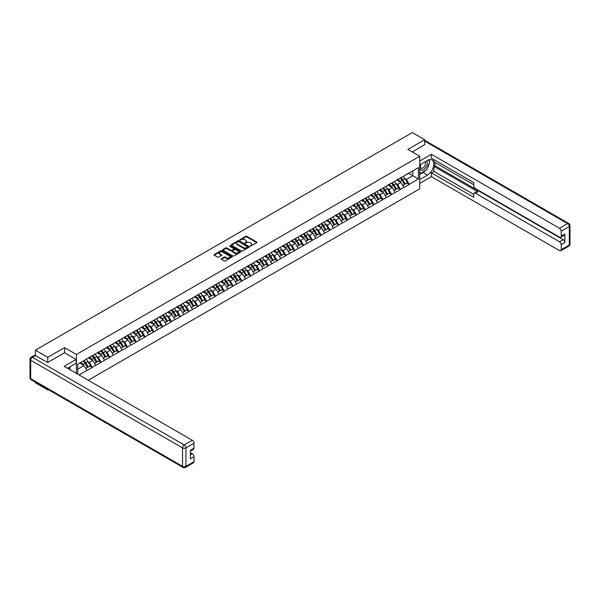 <?xml version="1.0" encoding="UTF-8"?>
<svg xmlns="http://www.w3.org/2000/svg" width="600" height="600" viewBox="0 0 600 600"><rect width="100%" height="100%" fill="white"/><g stroke="black" fill="none" stroke-linecap="round" stroke-linejoin="round"><path stroke-width="0.9" d="M250.147 246.127L256.808 242.73A0.78 0.45 0 0 0 256.808 242.093L246.84 236.333A0.78 0.45 0 0 0 245.73 236.333L239.843 239.73L239.843 240.18L241.38 239.737A2.505 1.448 0 0 1 244.928 239.737L245.752 240.218A2.505 1.448 0 0 1 246.487 241.245A2.505 1.448 0 0 1 245.752 242.265L244.995 243.157L246.532 242.715A2.505 1.448 0 0 1 250.08 242.715L250.905 243.195A2.505 1.448 0 0 1 251.64 244.222A2.505 1.448 0 0 1 250.905 245.243L250.147 246.127L250.147 245.685M221.407 258.66A0.78 0.45 0 0 0 221.407 259.305L224.205 260.918A0.78 0.45 0 0 0 225.315 260.918L231.847 257.145A0.78 0.45 0 0 0 231.847 256.5L221.88 250.748A0.78 0.45 0 0 0 220.77 250.748L214.23 254.52A0.78 0.45 0 0 0 214.23 255.157L217.612 257.108A0.78 0.45 0 0 0 218.715 257.108L221.52 255.495A0.78 0.45 0 0 0 221.52 254.858L219.84 253.89A2.093 1.208 0 0 1 219.225 253.035A2.093 1.208 0 0 1 220.522 251.917A2.093 1.208 0 0 1 222.803 252.173L229.373 255.968A2.093 1.208 0 0 1 229.987 256.822A2.093 1.208 0 0 1 228.69 257.94A2.093 1.208 0 0 1 226.403 257.678L225.315 257.048A0.78 0.45 0 0 0 224.205 257.048L221.407 258.66L221.407 259.305L224.205 257.7L224.205 257.048M64.567 347.618L47.745 357.33L35.385 350.19L412.327 132.57L424.688 139.703L407.865 149.415L419.722 156.262L76.425 354.457L64.567 347.618L64.567 352.8M241.433 250.965A0.78 0.45 0 0 0 242.542 250.965L249.083 247.192A0.78 0.45 0 0 0 249.083 246.555L239.108 240.795A0.78 0.45 0 0 0 237.998 240.795L231.465 244.567A0.78 0.45 0 0 0 231.465 245.212L241.433 250.965M229.77 246.248L230.325 246.33L230.325 245.678L240.465 251.528A0.78 0.45 0 0 1 240.465 252.165L233.925 255.945A0.78 0.45 0 0 1 232.822 255.945L222.847 250.185L225.645 248.58L225.645 247.928L222.847 249.548A0.78 0.45 0 0 0 222.847 250.185L222.847 249.548M225.645 248.58A0.78 0.45 0 0 1 226.755 248.58L226.755 247.928A0.78 0.45 0 0 0 225.645 247.928M226.755 247.928L230.798 250.267A0.78 0.45 0 0 0 231.907 250.267L233.76 249.195A0.78 0.45 0 0 0 233.76 248.55L229.553 246.12L230.325 245.678M76.425 373.395L76.425 354.457M88.245 380.22L419.722 188.85L419.722 156.262M83.347 361.087A5.348 3.09 -120 0 1 85.177 363.225L87.668 367.343L89.843 366.09L92.258 367.478L89.43 362.392L87.87 361.493M92.258 367.478L79.05 374.91M77.722 374.145L77.722 364.335L86.895 358.845L418.425 167.632L418.425 178.972L409.252 184.267L406.425 179.377L404.865 178.477M400.342 178.072A5.348 3.09 -120 0 1 402.173 180.21L404.662 184.328L406.838 183.075L409.252 184.267M409.252 184.462L400.44 189.352L397.62 184.462L396.06 183.562M391.537 183.157A5.348 3.09 -120 0 1 393.368 185.295L395.857 189.413L398.033 188.16L400.44 189.352M400.44 189.547L391.635 194.438L388.815 189.547L387.255 188.648M382.733 188.235A5.348 3.09 -120 0 1 384.562 190.38L387.053 194.498L389.228 193.237L391.635 194.438M391.635 194.632L382.83 199.522L380.01 194.632L378.45 193.733M373.928 193.32A5.348 3.09 -120 0 1 375.757 195.465L378.248 199.575L380.423 198.322L382.83 199.522M382.83 199.718L374.025 204.608L371.205 199.718L369.645 198.81M365.123 198.405A5.348 3.09 -120 0 1 366.952 200.55L369.442 204.66L371.618 203.407L374.025 204.608M374.025 204.803L365.22 209.685L362.4 204.803L360.84 203.895M356.317 203.49A5.348 3.09 -120 0 1 358.147 205.627L360.638 209.745L362.812 208.493L365.22 209.685M365.22 209.88L356.415 214.77L353.595 209.88L352.028 208.98M347.513 208.575A5.348 3.09 -120 0 1 349.343 210.712L351.832 214.83L354.007 213.577L356.415 214.77M356.415 214.965L347.61 219.855L344.79 214.965L343.222 214.065M338.7 213.66A5.348 3.09 -120 0 1 340.538 215.798L343.028 219.915L345.202 218.663L347.61 219.855M347.61 220.05L338.805 224.94L335.985 220.05L334.418 219.15M329.895 218.737A5.348 3.09 -120 0 1 331.733 220.882L334.222 225L336.397 223.74L338.805 224.94M338.805 225.135L330 230.025L327.18 225.135L325.612 224.235M321.09 223.822A5.348 3.09 -120 0 1 322.92 225.968L325.418 230.077L327.593 228.825L330 230.025M330 230.22L321.195 235.11L318.375 230.22L316.808 229.312M312.285 228.907A5.348 3.09 -120 0 1 314.115 231.053L316.612 235.163L318.788 233.91L321.195 235.11M321.195 235.305L312.39 240.188L309.57 235.305L308.002 234.397M303.48 233.993A5.348 3.09 -120 0 1 305.31 236.13L307.808 240.248L309.975 238.995L312.39 240.188M312.39 240.382L303.585 245.272L300.765 240.382L299.197 239.483M294.675 239.077A5.348 3.09 -120 0 1 296.505 241.215L299.002 245.333L301.17 244.08L303.585 245.272M303.585 245.468L294.78 250.358L291.96 245.468L290.392 244.567M285.87 244.163A5.348 3.09 -120 0 1 287.7 246.3L290.197 250.417L292.365 249.165L294.78 250.358M294.78 250.553L285.975 255.442L283.147 250.553L281.587 249.653M277.065 249.24A5.348 3.09 -120 0 1 278.895 251.385L281.392 255.502L283.56 254.243L285.975 255.442M285.975 255.638L277.17 260.528L274.343 255.638L272.782 254.737M268.26 254.325A5.348 3.09 -120 0 1 270.09 256.47L272.587 260.58L274.755 259.327L277.17 260.528M277.17 260.722L268.365 265.612L265.538 260.722L263.978 259.815M259.455 259.41A5.348 3.09 -120 0 1 261.285 261.555L263.775 265.665L265.95 264.413L268.365 265.612M268.365 265.808L259.56 270.69L256.733 265.808L255.173 264.9M250.65 264.495A5.348 3.09 -120 0 1 252.48 266.632L254.97 270.75L257.145 269.498L259.56 270.69M259.56 270.885L250.755 275.775L247.928 270.885L246.368 269.985M241.845 269.58A5.348 3.09 -120 0 1 243.675 271.718L246.165 275.835L248.34 274.582L250.755 275.775M250.755 275.97L241.95 280.86L239.123 275.97L237.562 275.07M233.04 274.665A5.348 3.09 -120 0 1 234.87 276.803L237.36 280.92L239.535 279.668L241.95 280.86M241.95 281.055L233.138 285.945L230.317 281.055L228.757 280.155M224.235 279.743A5.348 3.09 -120 0 1 226.065 281.888L228.555 286.005L230.73 284.745L233.138 285.945M233.138 286.14L224.333 291.03L221.513 286.14L219.952 285.24M215.43 284.827A5.348 3.09 -120 0 1 217.26 286.972L219.75 291.082L221.925 289.83L224.333 291.03M224.333 291.225L215.528 296.115L212.708 291.225L211.147 290.317M206.625 289.913A5.348 3.09 -120 0 1 208.455 292.058L210.945 296.168L213.12 294.915L215.528 296.115M215.528 296.31L206.722 301.192L203.903 296.31L202.343 295.403M197.82 294.998A5.348 3.09 -120 0 1 199.65 297.135L202.14 301.252L204.315 300L206.722 301.192M206.722 301.388L197.917 306.278L195.097 301.388L193.53 300.487M189.015 300.082A5.348 3.09 -120 0 1 190.845 302.22L193.335 306.337L195.51 305.085L197.917 306.278M197.917 306.472L189.113 311.362L186.292 306.472L184.725 305.572M180.21 305.168A5.348 3.09 -120 0 1 182.04 307.305L184.53 311.423L186.705 310.17L189.113 311.362M189.113 311.558L180.308 316.447L177.488 311.558L175.92 310.657M171.398 310.245A5.348 3.09 -120 0 1 173.235 312.39L175.725 316.507L177.9 315.248L180.308 316.447M180.308 316.642L171.502 321.532L168.683 316.642L167.115 315.743M162.593 315.33A5.348 3.09 -120 0 1 164.43 317.475L166.92 321.585L169.095 320.332L171.502 321.532M171.502 321.728L162.697 326.618L159.877 321.728L158.31 320.82M153.788 320.415A5.348 3.09 -120 0 1 155.618 322.56L158.115 326.67L160.29 325.418L162.697 326.618M162.697 326.812L153.892 331.695L151.072 326.812L149.505 325.905M144.983 325.5A5.348 3.09 -120 0 1 146.812 327.638L149.31 331.755L151.485 330.502L153.892 331.695M153.892 331.89L145.087 336.78L142.267 331.89L140.7 330.99M136.178 330.585A5.348 3.09 -120 0 1 138.007 332.722L140.505 336.84L142.672 335.587L145.087 336.78M145.087 336.975L136.282 341.865L133.462 336.975L131.895 336.075M127.373 335.67A5.348 3.09 -120 0 1 129.203 337.808L131.7 341.925L133.868 340.673L136.282 341.865M136.282 342.06L127.477 346.95L124.657 342.06L123.09 341.16M118.567 340.748A5.348 3.09 -120 0 1 120.398 342.892L122.895 347.01L125.062 345.75L127.477 346.95M127.477 347.145L118.672 352.035L115.845 347.145L114.285 346.245M109.762 345.832A5.348 3.09 -120 0 1 111.593 347.978L114.09 352.087L116.257 350.835L118.672 352.035M118.672 352.23L109.868 357.12L107.04 352.23L105.48 351.322M100.958 350.918A5.348 3.09 -120 0 1 102.788 353.062L105.278 357.173L107.453 355.92L109.868 357.12M109.868 357.315L101.062 362.197L98.235 357.315L96.675 356.407M92.153 356.002A5.348 3.09 -120 0 1 93.983 358.14L96.472 362.257L98.648 361.005L101.062 362.197M101.062 362.392L92.258 367.282M89.265 357.472L92.258 355.942M89.43 362.392L92.873 360.405L88.53 357.9M95.7 365.295L92.873 360.405M98.07 352.395L101.062 350.858M98.235 357.315L101.677 355.327L97.335 352.815M104.505 360.21L101.677 355.327M106.875 347.31L109.868 345.772M107.04 352.23L110.49 350.243L106.14 347.73M113.31 355.132L110.49 350.243M115.68 342.225L118.672 340.695M115.845 347.145L119.295 345.157L114.945 342.645M122.115 350.048L119.295 345.157M124.485 337.14L127.477 335.61M124.657 342.06L128.1 340.072L123.75 337.56M130.92 344.962L128.1 340.072M133.29 332.055L136.282 330.525M133.462 336.975L136.905 334.987L132.555 332.483M139.725 339.877L136.905 334.987M142.095 326.97L145.087 325.44M142.267 331.89L145.71 329.903L141.36 327.397M148.53 334.793L145.71 329.903M150.9 321.892L153.892 320.355M151.072 326.812L154.515 324.825L150.165 322.312M157.335 329.707L154.515 324.825M159.705 316.808L162.697 315.27M159.877 321.728L163.32 319.74L158.97 317.228M166.14 324.63L163.32 319.74M168.51 311.722L171.502 310.192M168.683 316.642L172.125 314.655L167.775 312.142M174.945 319.545L172.125 314.655M177.315 306.638L180.308 305.108M177.488 311.558L180.93 309.57L176.58 307.058M183.75 314.46L180.93 309.57M186.12 301.553L189.113 300.022M186.292 306.472L189.735 304.485L185.385 301.98M192.555 309.375L189.735 304.485M194.925 296.468L197.917 294.938M195.097 301.388L198.54 299.4L194.197 296.895M201.36 304.29L198.54 299.4M203.73 291.39L206.722 289.853M203.903 296.31L207.345 294.322L203.002 291.81M210.165 299.205L207.345 294.322M212.535 286.305L215.528 284.767M212.708 291.225L216.15 289.237L211.808 286.725M218.97 294.127L216.15 289.237M221.347 281.22L224.333 279.69M221.513 286.14L224.955 284.153L220.612 281.64M227.782 289.043L224.955 284.153M230.153 276.135L233.138 274.605M230.317 281.055L233.76 279.067L229.417 276.555M236.587 283.957L233.76 279.067M238.958 271.05L241.95 269.52M239.123 275.97L242.565 273.983L238.222 271.478M245.392 278.873L242.565 273.983M247.763 265.965L250.755 264.435M247.928 270.885L251.37 268.897L247.028 266.392M254.197 273.788L251.37 268.897M256.567 260.888L259.56 259.35M256.733 265.808L260.175 263.82L255.833 261.308M263.002 268.702L260.175 263.82M265.373 255.803L268.365 254.265M265.538 260.722L268.98 258.735L264.638 256.222M271.808 263.625L268.98 258.735M274.178 250.718L277.17 249.188M274.343 255.638L277.793 253.65L273.442 251.138M280.612 258.54L277.793 253.65M282.983 245.632L285.975 244.103M283.147 250.553L286.597 248.565L282.248 246.053M289.418 253.455L286.597 248.565M291.788 240.548L294.78 239.017M291.96 245.468L295.403 243.48L291.053 240.975M298.222 248.37L295.403 243.48M300.593 235.462L303.585 233.933M300.765 240.382L304.207 238.395L299.858 235.89M307.028 243.285L304.207 238.395M309.397 230.377L312.39 228.847M309.57 235.305L313.013 233.317L308.663 230.805M315.832 238.2L313.013 233.317M318.202 225.3L321.195 223.763M318.375 230.22L321.817 228.233L317.468 225.72M324.638 233.123L321.817 228.233M327.007 220.215L330 218.685M327.18 225.135L330.623 223.147L326.272 220.635M333.442 228.038L330.623 223.147M335.812 215.13L338.805 213.6M335.985 220.05L339.428 218.062L335.077 215.55M342.248 222.952L339.428 218.062M344.618 210.045L347.61 208.515M344.79 214.965L348.233 212.978L343.882 210.472M351.053 217.868L348.233 212.978M353.423 204.96L356.415 203.43M353.595 209.88L357.038 207.892L352.688 205.388M359.858 212.782L357.038 207.892M362.228 199.875L365.22 198.345M362.4 204.803L365.843 202.815L361.5 200.303M368.663 207.697L365.843 202.815M371.032 194.798L374.025 193.26M371.205 199.718L374.647 197.73L370.305 195.218M377.468 202.62L374.647 197.73M379.845 189.712L382.83 188.183M380.01 194.632L383.452 192.645L379.11 190.132M386.272 197.535L383.452 192.645M388.65 184.627L391.635 183.097M388.815 189.547L392.257 187.56L387.915 185.047M395.085 192.45L392.257 187.56M397.455 179.542L400.44 178.012M397.62 184.462L401.062 182.475L396.72 179.97M403.89 187.365L401.062 182.475M406.26 174.458L409.252 172.928M406.425 179.377L412.778 175.718L412.778 170.895L418.425 167.632M408.6 173.303L418.425 178.972M424.688 144.817L424.688 139.703M47.745 389.325L47.745 389.918L35.385 382.778L35.385 382.185M47.745 357.33L47.745 362.445M35.385 350.19L35.385 355.507M47.745 389.918L48.262 389.618M77.722 369.157L84.067 365.49L79.89 363.082M86.895 370.38L84.067 365.49M250.365 246.21L250.905 245.895A2.505 1.448 0 0 0 251.64 244.868L251.64 244.222M246.487 241.245L246.487 241.897A2.505 1.448 0 0 1 245.752 242.917L245.212 243.233M256.808 242.093L256.808 242.73L246.84 236.985A0.78 0.45 0 0 0 245.73 236.985L240.06 240.255M249.083 246.555L249.083 247.192L239.108 241.447A0.78 0.45 0 0 0 237.998 241.447L231.472 245.22M247.695 247.095L238.942 241.597L237.36 242.062A2.505 1.448 0 0 0 236.625 243.083A2.505 1.448 0 0 0 237.36 244.11L243.345 247.56A2.505 1.448 0 0 0 246.892 247.56L247.695 247.095L247.695 247.748L247.695 247.305M236.625 243.083L236.625 243.735A2.505 1.448 0 0 0 237.36 244.763L237.36 244.11M247.695 247.748L246.892 248.212A2.505 1.448 0 0 1 243.345 248.212L237.36 244.763M226.755 248.58L230.798 250.92A0.78 0.45 0 0 0 231.907 250.92L233.76 249.847A0.78 0.45 0 0 0 233.993 249.525L233.993 248.873M230.325 246.33L240.458 252.173M234.99 252.69A2.093 1.208 0 0 0 237.278 252.952A2.093 1.208 0 0 0 238.575 251.835A2.093 1.208 0 0 0 237.96 250.98L235.642 249.638A0.78 0.45 0 0 0 234.54 249.638L232.68 250.71A0.78 0.45 0 0 0 232.68 251.355L234.99 252.69L234.99 253.343A2.093 1.208 0 0 0 237.278 253.605A2.093 1.208 0 0 0 238.575 252.487L238.575 251.835M232.447 251.032L232.447 251.685A0.78 0.45 0 0 0 232.68 252.007L232.68 251.355M234.99 253.343L232.68 252.007M229.987 256.822L229.987 257.475A2.093 1.208 0 0 1 228.69 258.593A2.093 1.208 0 0 1 226.403 258.33L225.315 257.7A0.78 0.45 0 0 0 224.205 257.7M219.225 253.035L219.225 253.68A2.093 1.208 0 0 0 219.84 254.542L219.84 253.89M221.52 254.858L221.52 255.495L219.84 254.542M231.84 257.145L221.88 251.4A0.78 0.45 0 0 0 220.77 251.4L214.245 255.165L214.23 254.52M403.207 176.415A6.548 3.78 60 0 1 404.925 178.575L402.75 179.828A6.548 3.78 -120 0 0 401.033 177.675M402.75 179.828L405.24 183.945L407.415 182.692L404.925 178.575M404.662 184.328L405.24 183.945M406.838 183.075L407.415 182.692M397.29 179.64A5.348 3.09 60 0 1 398.768 181.148M398.13 179.347A6.548 3.78 60 0 1 399.84 181.507L400.088 181.913M402.765 185.422L404.505 184.365L402.015 180.255A6.548 3.78 -120 0 0 400.298 178.095M404.505 184.365L402.743 185.385M394.403 181.5A6.548 3.78 60 0 1 396.12 183.66L393.945 184.913A6.548 3.78 -120 0 0 392.228 182.752M393.945 184.913L396.435 189.03L398.61 187.77L396.12 183.66M395.857 189.413L396.435 189.03M398.033 188.16L398.61 187.77M388.485 184.718A5.348 3.09 60 0 1 389.963 186.233M389.317 184.433A6.548 3.78 60 0 1 391.035 186.593L391.283 186.998M393.96 190.507L395.7 189.45L393.21 185.333A6.548 3.78 -120 0 0 391.493 183.18M395.7 189.45L393.938 190.47M385.597 186.585A6.548 3.78 60 0 1 387.308 188.745L385.14 189.998A6.548 3.78 -120 0 0 383.423 187.837M385.14 189.998L387.63 194.115L389.805 192.855L387.308 188.745M387.053 194.498L387.63 194.115M389.228 193.237L389.805 192.855M379.68 189.803A5.348 3.09 60 0 1 381.157 191.317M380.513 189.517A6.548 3.78 60 0 1 382.23 191.678L382.478 192.083M385.155 195.593L386.895 194.535L384.405 190.417A6.548 3.78 -120 0 0 382.688 188.265M386.895 194.535L385.132 195.555M376.793 191.67A6.548 3.78 60 0 1 378.502 193.822L376.335 195.083A6.548 3.78 -120 0 0 374.618 192.923M376.335 195.083L378.825 199.192L381 197.94L378.502 193.822M378.248 199.575L378.825 199.192M380.423 198.322L381 197.94M370.875 194.888A5.348 3.09 60 0 1 372.353 196.403M371.707 194.603A6.548 3.78 60 0 1 373.425 196.755L373.673 197.167M376.35 200.678L378.09 199.62L375.6 195.502A6.548 3.78 -120 0 0 373.882 193.35M378.09 199.62L376.327 200.64M367.987 196.755A6.548 3.78 60 0 1 369.697 198.907L367.53 200.16A6.548 3.78 -120 0 0 365.812 198.007M367.53 200.16L370.02 204.278L372.195 203.025L369.697 198.907M369.442 204.66L370.02 204.278M371.618 203.407L372.195 203.025M362.07 199.972A5.348 3.09 60 0 1 363.548 201.487M362.903 199.688A6.548 3.78 60 0 1 364.62 201.84L364.868 202.245M367.545 205.755L369.285 204.705L366.795 200.587A6.548 3.78 -120 0 0 365.077 198.428M369.285 204.705L367.522 205.718M359.183 201.833A6.548 3.78 60 0 1 360.892 203.993L358.725 205.245A6.548 3.78 -120 0 0 357.007 203.093M358.725 205.245L361.215 209.362L363.39 208.11L360.892 203.993M360.638 209.745L361.215 209.362M362.812 208.493L363.39 208.11M353.265 205.058A5.348 3.09 60 0 1 354.743 206.565M354.097 204.765A6.548 3.78 60 0 1 355.815 206.925L356.062 207.33M358.74 210.84L360.48 209.79L357.99 205.673A6.548 3.78 -120 0 0 356.272 203.513M360.48 209.79L358.718 210.803M420.885 164.22A5.19 2.993 120 0 0 421.778 170.212A5.19 2.993 120 0 0 426.465 166.5A5.19 2.993 120 0 0 426.338 161.07M421.185 164.055A3.555 2.047 120 0 0 421.17 168.172A3.555 2.047 120 0 0 421.688 168.33A3.555 2.047 120 0 0 424.942 165.712A3.555 2.047 120 0 0 424.725 162.023A3.555 2.047 120 0 0 424.71 162.015M428.317 159.99L429.705 161.962L426.66 169.815L420.57 173.333L419.722 172.132M419.722 172.845L420.57 173.333M68.85 367.47L70.155 369.772M419.722 164.895L427.507 160.395A8.978 5.183 120 0 1 432 159.953A8.978 5.183 120 0 1 433.373 167.153A8.978 5.183 120 0 1 427.507 175.065L419.722 179.558M419.722 183.405L431.4 176.663L431.4 172.815L473.737 197.257L473.737 194.19A2.393 1.38 -120 0 1 474.232 193.095A2.393 1.38 -120 0 1 475.433 193.215L559.53 241.77L563.145 239.685A2.393 1.38 60 0 1 564.84 242.618L564.84 234.083A2.393 1.38 60 0 1 564.345 235.178L560.73 237.263A2.393 1.38 -120 0 0 561.225 236.167L561.225 231.21A2.393 1.38 -120 0 0 559.53 228.278L567.607 223.62L424.688 141.105M435.015 162.382L435.015 165.712L433.89 166.365L433.89 171.382L431.4 172.815M433.89 159.585L433.89 161.738L473.737 184.74M560.73 237.263A2.393 1.38 -120 0 1 559.53 237.142L475.433 188.587A2.393 1.38 -120 0 1 473.737 185.655L473.737 182.587L431.4 158.153L431.4 154.305L559.53 228.278M419.722 161.047L431.4 154.305M431.4 176.663L559.53 250.635A2.393 1.38 -120 0 0 560.73 250.755A2.393 1.38 -120 0 0 561.225 249.66L561.225 244.702A2.393 1.38 -120 0 0 559.53 241.77M424.688 144.623L412.298 151.972M433.89 166.365L477.915 191.782L475.433 193.215M435.015 165.712L563.145 239.685M433.89 171.382L473.737 194.385M474.232 193.095L476.715 191.663A2.393 1.38 60 0 1 477.915 191.782M419.722 174.413L423.053 172.485A8.978 5.183 120 0 0 425.535 170.468M427.32 168.113A8.978 5.183 120 0 0 429.255 163.132M429.397 161.528A8.978 5.183 120 0 0 429.18 159.69M419.722 173.37L420.173 173.108M35.445 355.538L32.392 357.293A2.393 1.38 -120 0 0 31.2 357.18L34.245 355.418A2.393 1.38 60 0 1 35.445 355.538L47.58 362.543L64.515 352.763L76.08 359.445L76.08 363.293L68.07 367.92A8.978 5.183 120 0 0 67.53 368.257M76.08 359.445L64.17 366.322L192.3 440.295A2.393 1.38 60 0 1 193.995 443.228L193.995 448.185A2.393 1.38 60 0 1 193.5 449.28L190.387 451.08M69.93 369.007L69.93 366.847M190.387 454.897L192.3 453.787A2.393 1.38 60 0 1 193.995 456.72L193.995 461.678A2.393 1.38 60 0 1 193.5 462.772L185.43 467.43A2.393 1.38 -120 0 0 185.925 466.335L193.995 461.678M193.995 448.185L190.387 450.27L190.387 458.805L193.995 456.72M192.3 453.787L190.387 452.685M350.377 206.917A6.548 3.78 60 0 1 352.087 209.077L349.92 210.33A6.548 3.78 -120 0 0 348.202 208.178M349.92 210.33L352.41 214.447L354.585 213.195L352.087 209.077M351.832 214.83L352.41 214.447M354.007 213.577L354.585 213.195M344.46 210.142A5.348 3.09 60 0 1 345.938 211.65M345.293 209.85A6.548 3.78 60 0 1 347.01 212.01L347.257 212.415M349.935 215.925L351.675 214.868L349.185 210.757A6.548 3.78 -120 0 0 347.468 208.597M351.675 214.868L349.913 215.888M341.572 212.002A6.548 3.78 60 0 1 343.282 214.163L341.108 215.415A6.548 3.78 -120 0 0 339.397 213.255M341.108 215.415L343.605 219.532L345.78 218.272L343.282 214.163M343.028 219.915L343.605 219.532M345.202 218.663L345.78 218.272M335.655 215.22A5.348 3.09 60 0 1 337.125 216.735M336.487 214.935A6.548 3.78 60 0 1 338.205 217.095L338.452 217.5M341.13 221.01L342.87 219.952L340.38 215.835A6.548 3.78 -120 0 0 338.663 213.683M342.87 219.952L341.108 220.972M332.76 217.087A6.548 3.78 60 0 1 334.478 219.248L332.303 220.5A6.548 3.78 -120 0 0 330.593 218.34M332.303 220.5L334.8 224.618L336.975 223.358L334.478 219.248M334.222 225L334.8 224.618M336.397 223.74L336.975 223.358M326.85 220.305A5.348 3.09 60 0 1 328.32 221.82M327.683 220.02A6.548 3.78 60 0 1 329.4 222.18L329.647 222.585M332.325 226.095L334.065 225.038L331.575 220.92A6.548 3.78 -120 0 0 329.858 218.767M334.065 225.038L332.303 226.058M323.955 222.173A6.548 3.78 60 0 1 325.673 224.325L323.498 225.585A6.548 3.78 -120 0 0 321.788 223.425M323.498 225.585L325.995 229.695L328.163 228.442L325.673 224.325M325.418 230.077L325.995 229.695M327.593 228.825L328.163 228.442M318.045 225.39A5.348 3.09 60 0 1 319.515 226.905M318.877 225.105A6.548 3.78 60 0 1 320.595 227.257L320.843 227.67M323.52 231.18L325.26 230.123L322.77 226.005A6.548 3.78 -120 0 0 321.053 223.853M325.26 230.123L323.498 231.142M315.15 227.257A6.548 3.78 60 0 1 316.868 229.41L314.692 230.663A6.548 3.78 -120 0 0 312.983 228.51M314.692 230.663L317.19 234.78L319.358 233.528L316.868 229.41M316.612 235.163L317.19 234.78M318.788 233.91L319.358 233.528M309.24 230.475A5.348 3.09 60 0 1 310.71 231.99M310.072 230.19A6.548 3.78 60 0 1 311.79 232.343L312.03 232.748M314.715 236.257L316.455 235.208L313.957 231.09A6.548 3.78 -120 0 0 312.248 228.93M316.455 235.208L314.692 236.22M306.345 232.335A6.548 3.78 60 0 1 308.062 234.495L305.888 235.748A6.548 3.78 -120 0 0 304.178 233.595M305.888 235.748L308.385 239.865L310.553 238.612L308.062 234.495M307.808 240.248L308.385 239.865M309.975 238.995L310.553 238.612M300.435 235.56A5.348 3.09 60 0 1 301.905 237.067M301.267 235.267A6.548 3.78 60 0 1 302.985 237.428L303.225 237.833M305.91 241.343L307.65 240.292L305.153 236.175A6.548 3.78 -120 0 0 303.442 234.015M307.65 240.292L305.888 241.305M297.54 237.42A6.548 3.78 60 0 1 299.257 239.58L297.082 240.833A6.548 3.78 -120 0 0 295.365 238.68M297.082 240.833L299.58 244.95L301.748 243.697L299.257 239.58M299.002 245.333L299.58 244.95M301.17 244.08L301.748 243.697M291.623 240.645A5.348 3.09 60 0 1 293.1 242.153M292.462 240.353A6.548 3.78 60 0 1 294.18 242.513L294.42 242.917M297.097 246.428L298.845 245.37L296.347 241.26A6.548 3.78 -120 0 0 294.638 239.1M298.845 245.37L297.082 246.39M288.735 242.505A6.548 3.78 60 0 1 290.452 244.665L288.278 245.917A6.548 3.78 -120 0 0 286.56 243.757M288.278 245.917L290.775 250.035L292.942 248.775L290.452 244.665M290.197 250.417L290.775 250.035M292.365 249.165L292.942 248.775M282.817 245.722A5.348 3.09 60 0 1 284.295 247.237M283.657 245.438A6.548 3.78 60 0 1 285.375 247.597L285.615 248.002M288.293 251.513L290.04 250.455L287.543 246.337A6.548 3.78 -120 0 0 285.832 244.185M290.04 250.455L288.278 251.475M279.93 247.59A6.548 3.78 60 0 1 281.647 249.75L279.472 251.002A6.548 3.78 -120 0 0 277.755 248.843M279.472 251.002L281.962 255.12L284.138 253.86L281.647 249.75M281.392 255.502L281.962 255.12M283.56 254.243L284.138 253.86M274.013 250.808A5.348 3.09 60 0 1 275.49 252.322M274.853 250.522A6.548 3.78 60 0 1 276.57 252.683L276.81 253.087M279.487 256.597L281.235 255.54L278.737 251.423A6.548 3.78 -120 0 0 277.028 249.27M281.235 255.54L279.465 256.56M271.125 252.675A6.548 3.78 60 0 1 272.843 254.827L270.668 256.087A6.548 3.78 -120 0 0 268.95 253.928M270.668 256.087L273.157 260.197L275.332 258.945L272.843 254.827M272.587 260.58L273.157 260.197M274.755 259.327L275.332 258.945M265.207 255.892A5.348 3.09 60 0 1 266.685 257.407M266.048 255.608A6.548 3.78 60 0 1 267.757 257.76L268.005 258.173M270.683 261.683L272.43 260.625L269.933 256.507A6.548 3.78 -120 0 0 268.215 254.355M272.43 260.625L270.66 261.645M262.32 257.76A6.548 3.78 60 0 1 264.038 259.913L261.862 261.165A6.548 3.78 -120 0 0 260.145 259.013M261.862 261.165L264.353 265.282L266.528 264.03L264.038 259.913M263.775 265.665L264.353 265.282M265.95 264.413L266.528 264.03M256.403 260.978A5.348 3.09 60 0 1 257.88 262.493M257.243 260.692A6.548 3.78 60 0 1 258.952 262.845L259.2 263.25M261.877 266.76L263.625 265.71L261.127 261.593A6.548 3.78 -120 0 0 259.41 259.433M263.625 265.71L261.855 266.722M253.515 262.837A6.548 3.78 60 0 1 255.233 264.998L253.058 266.25A6.548 3.78 -120 0 0 251.34 264.097M253.058 266.25L255.548 270.368L257.722 269.115L255.233 264.998M254.97 270.75L255.548 270.368M257.145 269.498L257.722 269.115M247.597 266.062A5.348 3.09 60 0 1 249.075 267.57M248.438 265.77A6.548 3.78 60 0 1 250.147 267.93L250.395 268.335M253.072 271.845L254.812 270.795L252.322 266.678A6.548 3.78 -120 0 0 250.605 264.517M254.812 270.795L253.05 271.808M244.71 267.923A6.548 3.78 60 0 1 246.428 270.082L244.252 271.335A6.548 3.78 -120 0 0 242.535 269.183M244.252 271.335L246.743 275.452L248.917 274.2L246.428 270.082M246.165 275.835L246.743 275.452M248.34 274.582L248.917 274.2M238.792 271.147A5.348 3.09 60 0 1 240.27 272.655M239.632 270.855A6.548 3.78 60 0 1 241.343 273.015L241.59 273.42M244.267 276.93L246.007 275.873L243.517 271.763A6.548 3.78 -120 0 0 241.8 269.603M246.007 275.873L244.245 276.892M235.905 273.007A6.548 3.78 60 0 1 237.623 275.168L235.447 276.42A6.548 3.78 -120 0 0 233.73 274.26M235.447 276.42L237.938 280.538L240.112 279.278L237.623 275.168M237.36 280.92L237.938 280.538M239.535 279.668L240.112 279.278M229.987 276.225A5.348 3.09 60 0 1 231.465 277.74M230.827 275.94A6.548 3.78 60 0 1 232.538 278.1L232.785 278.505M235.462 282.015L237.202 280.957L234.712 276.84A6.548 3.78 -120 0 0 232.995 274.688M237.202 280.957L235.44 281.978M227.1 278.093A6.548 3.78 60 0 1 228.817 280.252L226.642 281.505A6.548 3.78 -120 0 0 224.925 279.345M226.642 281.505L229.132 285.623L231.308 284.362L228.817 280.252M228.555 286.005L229.132 285.623M230.73 284.745L231.308 284.362M221.183 281.31A5.348 3.09 60 0 1 222.66 282.825M222.015 281.025A6.548 3.78 60 0 1 223.733 283.185L223.98 283.59M226.657 287.1L228.397 286.043L225.907 281.925A6.548 3.78 -120 0 0 224.19 279.772M228.397 286.043L226.635 287.062M218.295 283.178A6.548 3.78 60 0 1 220.005 285.33L217.837 286.59A6.548 3.78 -120 0 0 216.12 284.43M217.837 286.59L220.327 290.7L222.502 289.447L220.005 285.33M219.75 291.082L220.327 290.7M221.925 289.83L222.502 289.447M212.377 286.395A5.348 3.09 60 0 1 213.855 287.91M213.21 286.11A6.548 3.78 60 0 1 214.928 288.263L215.175 288.675M217.853 292.185L219.593 291.127L217.103 287.01A6.548 3.78 -120 0 0 215.385 284.858M219.593 291.127L217.83 292.147M209.49 288.263A6.548 3.78 60 0 1 211.2 290.415L209.032 291.668A6.548 3.78 -120 0 0 207.315 289.515M209.032 291.668L211.522 295.785L213.697 294.532L211.2 290.415M210.945 296.168L211.522 295.785M213.12 294.915L213.697 294.532M203.572 291.48A5.348 3.09 60 0 1 205.05 292.995M204.405 291.195A6.548 3.78 60 0 1 206.123 293.347L206.37 293.752M209.048 297.263L210.788 296.212L208.298 292.095A6.548 3.78 -120 0 0 206.58 289.935M210.788 296.212L209.025 297.225M200.685 293.34A6.548 3.78 60 0 1 202.395 295.5L200.228 296.752A6.548 3.78 -120 0 0 198.51 294.6M200.228 296.752L202.718 300.87L204.892 299.618L202.395 295.5M202.14 301.252L202.718 300.87M204.315 300L204.892 299.618M194.767 296.565A5.348 3.09 60 0 1 196.245 298.072M195.6 296.272A6.548 3.78 60 0 1 197.317 298.433L197.565 298.837M200.243 302.347L201.983 301.298L199.493 297.18A6.548 3.78 -120 0 0 197.775 295.02M201.983 301.298L200.22 302.31M191.88 298.425A6.548 3.78 60 0 1 193.59 300.585L191.422 301.837A6.548 3.78 -120 0 0 189.705 299.685M191.422 301.837L193.913 305.955L196.087 304.702L193.59 300.585M193.335 306.337L193.913 305.955M195.51 305.085L196.087 304.702M185.962 301.65A5.348 3.09 60 0 1 187.44 303.157M186.795 301.358A6.548 3.78 60 0 1 188.512 303.517L188.76 303.923M191.438 307.433L193.178 306.375L190.688 302.265A6.548 3.78 -120 0 0 188.97 300.105M193.178 306.375L191.415 307.395M183.075 303.51A6.548 3.78 60 0 1 184.785 305.67L182.618 306.923A6.548 3.78 -120 0 0 180.9 304.763M182.618 306.923L185.108 311.04L187.282 309.78L184.785 305.67M184.53 311.423L185.108 311.04M186.705 310.17L187.282 309.78M177.157 306.728A5.348 3.09 60 0 1 178.627 308.243M177.99 306.442A6.548 3.78 60 0 1 179.708 308.603L179.955 309.007M182.632 312.517L184.373 311.46L181.882 307.343A6.548 3.78 -120 0 0 180.165 305.19M184.373 311.46L182.61 312.48M174.262 308.595A6.548 3.78 60 0 1 175.98 310.755L173.805 312.007A6.548 3.78 -120 0 0 172.095 309.847M173.805 312.007L176.303 316.125L178.477 314.865L175.98 310.755M175.725 316.507L176.303 316.125M177.9 315.248L178.477 314.865M168.352 311.812A5.348 3.09 60 0 1 169.822 313.327M169.185 311.528A6.548 3.78 60 0 1 170.903 313.688L171.15 314.093M173.828 317.603L175.567 316.545L173.078 312.428A6.548 3.78 -120 0 0 171.36 310.275M175.567 316.545L173.805 317.565M165.458 313.68A6.548 3.78 60 0 1 167.175 315.832L165 317.093A6.548 3.78 -120 0 0 163.29 314.933M165 317.093L167.498 321.202L169.665 319.95L167.175 315.832M166.92 321.585L167.498 321.202M169.095 320.332L169.665 319.95M159.547 316.897A5.348 3.09 60 0 1 161.017 318.413M160.38 316.612A6.548 3.78 60 0 1 162.097 318.765L162.345 319.178M165.023 322.688L166.762 321.63L164.273 317.513A6.548 3.78 -120 0 0 162.555 315.36M166.762 321.63L165 322.65M156.653 318.765A6.548 3.78 60 0 1 158.37 320.918L156.195 322.178A6.548 3.78 -120 0 0 154.485 320.017M156.195 322.178L158.692 326.288L160.86 325.035L158.37 320.918M158.115 326.67L158.692 326.288M160.29 325.418L160.86 325.035M150.743 321.983A5.348 3.09 60 0 1 152.212 323.498M151.575 321.697A6.548 3.78 60 0 1 153.292 323.85L153.54 324.255M156.218 327.772L157.958 326.715L155.468 322.597A6.548 3.78 -120 0 0 153.75 320.438M157.958 326.715L156.195 327.728M147.847 323.843A6.548 3.78 60 0 1 149.565 326.002L147.39 327.255A6.548 3.78 -120 0 0 145.68 325.103M147.39 327.255L149.887 331.373L152.055 330.12L149.565 326.002M149.31 331.755L149.887 331.373M151.485 330.502L152.055 330.12M141.938 327.067A5.348 3.09 60 0 1 143.407 328.575M142.77 326.775A6.548 3.78 60 0 1 144.488 328.935L144.727 329.34M147.413 332.85L149.153 331.8L146.655 327.683A6.548 3.78 -120 0 0 144.945 325.522M149.153 331.8L147.39 332.812M139.042 328.928A6.548 3.78 60 0 1 140.76 331.087L138.585 332.34A6.548 3.78 -120 0 0 136.875 330.188M138.585 332.34L141.083 336.457L143.25 335.205L140.76 331.087M140.505 336.84L141.083 336.457M142.672 335.587L143.25 335.205M133.132 332.153A5.348 3.09 60 0 1 134.602 333.66M133.965 331.86A6.548 3.78 60 0 1 135.683 334.02L135.922 334.425M138.608 337.935L140.347 336.877L137.85 332.767A6.548 3.78 -120 0 0 136.14 330.608M140.347 336.877L138.585 337.897M130.238 334.013A6.548 3.78 60 0 1 131.955 336.173L129.78 337.425A6.548 3.78 -120 0 0 128.062 335.265M129.78 337.425L132.278 341.543L134.445 340.282L131.955 336.173M131.7 341.925L132.278 341.543M133.868 340.673L134.445 340.282M124.32 337.23A5.348 3.09 60 0 1 125.797 338.745M125.16 336.945A6.548 3.78 60 0 1 126.877 339.105L127.118 339.51M129.795 343.02L131.542 341.962L129.045 337.845A6.548 3.78 -120 0 0 127.335 335.692M131.542 341.962L129.78 342.983M121.433 339.097A6.548 3.78 60 0 1 123.15 341.257L120.975 342.51A6.548 3.78 -120 0 0 119.257 340.35M120.975 342.51L123.465 346.627L125.64 345.368L123.15 341.257M122.895 347.01L123.465 346.627M125.062 345.75L125.64 345.368M115.515 342.315A5.348 3.09 60 0 1 116.993 343.83M116.355 342.03A6.548 3.78 60 0 1 118.073 344.19L118.312 344.595M120.99 348.105L122.738 347.048L120.24 342.93A6.548 3.78 -120 0 0 118.53 340.778M122.738 347.048L120.975 348.067M112.627 344.183A6.548 3.78 60 0 1 114.345 346.335L112.17 347.595A6.548 3.78 -120 0 0 110.453 345.435M112.17 347.595L114.66 351.705L116.835 350.452L114.345 346.335M114.09 352.087L114.66 351.705M116.257 350.835L116.835 350.452M106.71 347.4A5.348 3.09 60 0 1 108.188 348.915M107.55 347.115A6.548 3.78 60 0 1 109.26 349.267L109.507 349.68M112.185 353.19L113.933 352.132L111.435 348.015A6.548 3.78 -120 0 0 109.725 345.862M113.933 352.132L112.163 353.153M103.823 349.267A6.548 3.78 60 0 1 105.54 351.42L103.365 352.68A6.548 3.78 -120 0 0 101.648 350.52M103.365 352.68L105.855 356.79L108.03 355.538L105.54 351.42M105.278 357.173L105.855 356.79M107.453 355.92L108.03 355.538M97.905 352.485A5.348 3.09 60 0 1 99.382 354M98.745 352.2A6.548 3.78 60 0 1 100.455 354.353L100.703 354.757M103.38 358.275L105.127 357.218L102.63 353.1A6.548 3.78 -120 0 0 100.913 350.94M105.127 357.218L103.358 358.23M95.017 354.345A6.548 3.78 60 0 1 96.735 356.505L94.56 357.757A6.548 3.78 -120 0 0 92.843 355.605M94.56 357.757L97.05 361.875L99.225 360.623L96.735 356.505M96.472 362.257L97.05 361.875M98.648 361.005L99.225 360.623M89.1 357.57A5.348 3.09 60 0 1 90.578 359.077M89.94 357.278A6.548 3.78 60 0 1 91.65 359.438L91.898 359.843M94.575 363.353L96.315 362.303L93.825 358.185A6.548 3.78 -120 0 0 92.108 356.025M96.315 362.303L94.552 363.315M86.213 359.43A6.548 3.78 60 0 1 87.93 361.59L85.755 362.843A6.548 3.78 -120 0 0 84.037 360.69M85.755 362.843L88.245 366.96L90.42 365.707L87.93 361.59M87.668 367.343L88.245 366.96M89.843 366.09L90.42 365.707M80.438 362.767A5.348 3.09 60 0 1 81.773 364.163M81.135 362.362A6.548 3.78 60 0 1 82.845 364.522L83.093 364.928M85.77 368.438L87.51 367.38L85.02 363.27A6.548 3.78 -120 0 0 83.302 361.11M87.51 367.38L85.748 368.4M250.905 245.895L250.905 245.243M244.995 243.157L244.995 242.708M245.752 242.917L245.752 242.265M239.843 240.18L239.843 239.73M245.73 236.985L245.73 236.333M246.84 236.985L246.84 236.333M231.465 245.212L231.465 244.567M237.998 241.447L237.998 240.795M239.108 241.447L239.108 240.795M243.345 248.212L243.345 247.56M246.892 248.212L246.892 247.56M230.798 250.92L230.798 250.267M231.907 250.92L231.907 250.267M233.76 249.847L233.76 249.195M240.465 252.165L240.465 251.528M225.315 257.7L225.315 257.048M226.403 258.33L226.403 257.678M220.77 251.4L220.77 250.748M221.88 251.4L221.88 250.748M231.847 257.145L231.847 256.5M402.015 180.255L399.84 181.507M393.21 185.333L391.035 186.593M384.405 190.417L382.23 191.678M375.6 195.502L373.425 196.755M366.795 200.587L364.62 201.84M357.99 205.673L355.815 206.925M561.225 236.167L564.84 234.083M564.84 242.618L561.225 244.702M561.225 249.66L569.295 244.995L569.295 226.553L561.225 231.21M423.053 172.485L427.507 175.065M569.295 244.995A2.393 1.38 60 0 1 568.8 246.09A2.393 2.393 0 0 0 570 244.02A2.393 1.38 180 0 1 569.295 244.995M569.295 226.553A2.393 1.38 0 0 0 570 225.577A2.393 2.393 0 0 0 568.8 223.5A2.393 1.38 -60 0 0 567.607 223.62A2.393 1.38 60 0 1 569.295 226.553M31.2 357.18A2.393 2.393 0 0 0 30 359.25A2.393 1.38 180 0 0 30.705 360.225A2.393 1.38 -60 0 1 32.392 357.293L184.23 444.96A2.393 1.38 -60 0 0 182.535 447.893L30.705 360.225L30.705 378.675L182.535 466.335L182.535 447.893A2.393 1.38 0 0 0 185.925 447.893L185.925 466.335A2.393 1.38 180 0 1 182.535 466.335A2.393 1.38 -60 0 0 183.038 467.43A2.393 2.393 0 0 0 185.43 467.43M193.995 443.228L185.925 447.893A2.393 1.38 -120 0 0 184.23 444.96L192.3 440.295M31.2 379.77A2.393 1.38 -60 0 1 30.705 378.675A2.393 1.38 0 0 1 30 377.692A2.393 2.393 0 0 0 31.2 379.77L183.038 467.43M349.185 210.757L347.01 212.01M340.38 215.835L338.205 217.095M331.575 220.92L329.4 222.18M322.77 226.005L320.595 227.257M313.957 231.09L311.79 232.343M305.153 236.175L302.985 237.428M296.347 241.26L294.18 242.513M287.543 246.337L285.375 247.597M278.737 251.423L276.57 252.683M269.933 256.507L267.757 257.76M261.127 261.593L258.952 262.845M252.322 266.678L250.147 267.93M243.517 271.763L241.343 273.015M234.712 276.84L232.538 278.1M225.907 281.925L223.733 283.185M217.103 287.01L214.928 288.263M208.298 292.095L206.123 293.347M199.493 297.18L197.317 298.433M190.688 302.265L188.512 303.517M181.882 307.343L179.708 308.603M173.078 312.428L170.903 313.688M164.273 317.513L162.097 318.765M155.468 322.597L153.292 323.85M146.655 327.683L144.488 328.935M137.85 332.767L135.683 334.02M129.045 337.845L126.877 339.105M120.24 342.93L118.073 344.19M111.435 348.015L109.26 349.267M102.63 353.1L100.455 354.353M93.825 358.185L91.65 359.438M85.02 363.27L82.845 364.522M35.385 354.84L34.568 355.312M247.853 247.522L247.853 246.877M560.73 250.755L568.8 246.09M570 244.02L570 225.577M424.688 140.295L568.8 223.5M30 359.25L30 377.692"/></g></svg>
